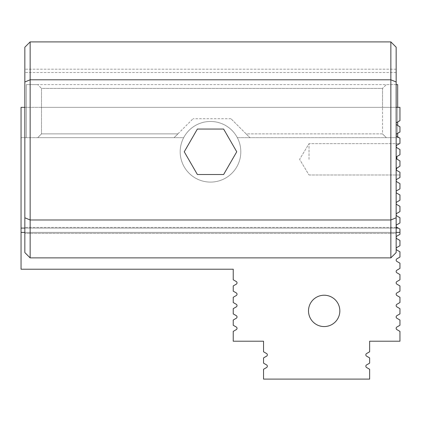 <?xml version="1.0" encoding="UTF-8"?>
<svg xmlns="http://www.w3.org/2000/svg" width="421" height="421" viewBox="0 0 421 421"><rect width="100%" height="100%" fill="white"/><g stroke="black" fill="none" stroke-linecap="round" stroke-linejoin="round"><path stroke-width="0.32" stroke-dasharray="2.1 1.58" d="M24.839 232.387L24.839 233.429L24.839 232.387L396.161 232.387L396.161 228.087L396.161 232.387L24.839 232.387L24.839 228.087L24.839 232.387L21.05 232.387L21.05 107.35L21.05 137.662L21.05 107.35L382.521 107.35L382.521 88.405L41.511 88.405L41.511 133.873L41.511 88.405L37.722 84.616L386.31 84.616L382.521 88.405L386.31 84.616L397.677 84.616L397.677 137.662L386.31 137.662L397.677 137.662L397.677 136.836M37.722 137.662L41.511 133.873L37.722 137.662L174.126 137.662L37.722 137.662M177.915 133.873L41.511 133.873L177.915 133.873L174.126 137.662L193.071 118.717L177.915 133.873M26.355 137.662L26.355 84.616L37.722 84.616L26.355 84.616L26.355 137.662M382.521 133.873L386.31 137.662L382.521 133.873L246.117 133.873L249.906 137.662L386.31 137.662L249.906 137.662L230.961 118.717L246.117 133.873L382.521 133.873L382.521 107.35L382.521 133.873M396.161 84.616L37.722 84.616L41.511 88.405L382.521 88.405L382.521 107.35L399.95 107.35L399.95 120.659L399.95 107.35L399.95 120.659L396.919 122.406A1.516 1.516 0 0 0 396.919 125.032A1.516 1.516 0 0 1 396.919 122.406A1.516 1.516 0 0 0 396.919 125.032L399.95 126.784L396.919 125.032L399.95 126.784L399.95 132.026L399.95 126.784L399.95 132.026L396.919 133.773A1.516 1.516 0 0 0 396.919 136.399A1.516 1.516 0 0 1 396.919 133.773A1.516 1.516 0 0 0 396.919 136.399L399.95 138.151L399.95 143.393L396.919 145.14A1.516 1.516 0 0 0 396.919 147.766L399.95 149.518L396.919 147.766L399.95 149.518L396.919 147.766L399.95 149.518L399.95 154.76L396.919 156.507L396.919 159.133L399.95 160.885L397.271 159.338M397.677 133.336L397.677 125.469M397.677 121.969L397.677 107.35M41.511 107.35L399.95 107.35L41.511 107.35M230.961 118.717L193.071 118.717L230.961 118.717M21.05 137.662L183.677 137.662A30.312 30.312 0 0 1 237.323 137.662L399.108 137.662L237.323 137.662A30.312 30.312 0 0 0 183.677 137.662L21.05 137.662M184.251 136.625A30.312 30.312 0 0 0 210.5 182.093A30.312 30.312 0 0 0 236.749 136.625A30.312 30.312 0 0 0 184.251 136.625A30.312 30.312 0 0 0 210.5 182.093A30.312 30.312 0 0 0 236.749 136.625A30.312 30.312 0 0 0 184.251 136.625A30.312 30.312 0 0 0 210.5 182.093A30.312 30.312 0 0 0 236.749 136.625A30.312 30.312 0 0 0 184.251 136.625A30.312 30.312 0 0 1 236.749 136.625A30.312 30.312 0 0 1 210.5 182.093A30.312 30.312 0 0 1 184.251 136.625M197.375 174.515L184.251 151.781L197.375 174.515L223.625 174.515L236.749 151.781L223.625 129.047L197.375 129.047L184.251 151.781L197.375 129.047L223.625 129.047L236.749 151.781L223.625 174.515L197.375 174.515L223.625 174.515L236.749 151.781L223.625 129.047L197.375 129.047L184.251 151.781L197.375 174.515M21.05 228.087L398.213 228.087L399.95 229.087L399.95 234.329L396.919 236.076A1.516 1.516 0 0 0 396.919 238.702L399.95 240.454L399.95 245.696L396.919 247.443A1.516 1.516 0 0 0 396.919 250.069L399.95 251.821L399.95 257.063L396.919 258.81A1.516 1.516 0 0 0 396.919 261.436L399.95 263.188L399.95 268.43L396.919 270.177A1.516 1.516 0 0 0 396.919 272.803L399.95 274.555L399.95 279.797L396.919 281.544A1.516 1.516 0 0 0 396.919 284.17L399.95 285.922L399.95 291.164L396.919 292.911A1.516 1.516 0 0 0 396.919 295.537L399.95 297.289L399.95 302.531L396.919 304.278A1.516 1.516 0 0 0 396.919 306.904L399.95 308.656L399.95 313.898L396.919 315.645A1.516 1.516 0 0 0 396.919 318.271L399.95 320.023L399.95 325.265L396.919 327.012A1.516 1.516 0 0 0 396.919 329.638L399.95 331.39L399.95 341.21L369.638 341.21L369.638 351.788L366.607 353.535A1.516 1.516 0 0 0 366.607 356.161L369.638 357.913L369.638 363.155L366.607 364.902A1.516 1.516 0 0 0 366.607 367.528L369.638 369.28L369.638 379.1L263.546 379.1L263.546 369.28L266.577 367.528A1.516 1.516 0 0 0 266.577 364.902L263.546 363.155L263.546 357.913L266.577 356.161A1.516 1.516 0 0 0 266.577 353.535L263.546 351.788L263.546 341.21L233.234 341.21L233.234 331.39L236.265 329.638A1.516 1.516 0 0 0 236.265 327.012L233.234 325.265L233.234 320.023L236.265 318.271A1.516 1.516 0 0 0 236.265 315.645L233.234 313.898L233.234 308.656L236.265 306.904A1.516 1.516 0 0 0 236.265 304.278L233.234 302.531L233.234 297.289L236.265 295.537A1.516 1.516 0 0 0 236.265 292.911L233.234 291.164L233.234 285.922L236.265 284.17A1.516 1.516 0 0 0 236.265 281.544L233.234 279.797L233.234 269.219L21.05 269.219L21.05 232.387L399.95 232.387L396.161 232.387L396.161 233.429L24.839 233.429L24.839 252.568L30.144 257.873L24.839 252.568L24.839 217.789L30.144 219.983L30.144 257.873L390.856 257.873L390.856 41.9L396.161 47.205L390.856 41.9L30.144 41.9L30.144 219.983L390.856 219.983L396.161 217.789L396.161 252.568L390.856 257.873L30.144 257.873L390.856 257.873L396.161 252.568L390.856 257.873M21.05 232.387L399.95 232.387M324.17 326.559A15.661 15.661 0 0 0 337.737 303.067A15.661 15.661 0 0 0 310.603 303.067A15.661 15.661 0 0 0 324.17 326.559A15.661 15.661 0 0 1 310.603 303.067A15.661 15.661 0 0 1 337.737 303.067A15.661 15.661 0 0 1 324.17 326.559M396.761 145.25L396.314 145.792L396.761 145.25M396.919 156.507L399.95 154.76L396.919 156.507A1.516 1.516 0 0 0 396.919 159.133L399.95 160.885L399.95 166.127L396.919 167.874L396.45 170.079M396.919 167.874L399.95 166.127L396.919 167.874A1.516 1.516 0 0 0 396.919 170.5L399.95 172.252L396.919 170.5L399.95 172.252L396.919 170.5L399.95 172.252L399.95 177.494L396.919 179.241A1.516 1.516 0 0 0 396.919 181.867L399.95 183.619L399.95 188.861L396.919 190.608A1.516 1.516 0 0 0 396.919 193.234L399.95 194.986L399.95 200.228L396.919 201.975A1.516 1.516 0 0 0 396.919 204.601L399.95 206.353L399.95 211.595L396.919 213.342A1.516 1.516 0 0 0 396.919 215.968L399.95 217.72L399.95 222.962L396.919 224.709A1.516 1.516 0 0 0 396.919 227.335L398.213 228.087M309.014 159.338L309.014 143.672L309.014 159.338M399.95 166.127L399.95 160.885L399.95 166.127M399.95 154.76L399.95 149.518L399.95 154.76M24.839 107.35L396.161 107.35M396.161 228.087L396.161 227.419L396.161 228.087L24.839 228.087L24.839 227.419L24.839 228.087M324.17 295.232A15.661 15.661 0 0 0 310.603 318.729A15.661 15.661 0 0 0 337.737 318.729A15.661 15.661 0 0 0 324.17 295.232M390.856 41.9L396.161 47.205L396.161 227.419L24.839 227.419L396.161 227.419L396.161 47.205L396.161 81.99L390.856 79.79L30.144 79.79L24.839 81.99L24.839 47.205L30.144 41.9L24.839 47.205L24.839 227.419L24.839 47.205L30.144 41.9L390.856 41.9L30.144 41.9M30.144 257.873L24.839 252.568L24.839 233.429L396.161 233.429L396.161 252.568L396.161 232.387M396.161 81.99L396.161 217.789M396.161 69.181L24.839 69.181L396.161 69.181M24.839 217.789L24.839 81.99M396.161 72.523L24.839 72.523L396.161 72.523M309.014 174.999L399.95 174.999L309.014 174.999L299.605 159.338L309.014 143.672L399.461 143.672L309.014 143.672L299.605 159.338L309.014 174.999"/><path stroke-width="0.63" d="M397.677 107.35L397.677 84.616L396.161 84.616M397.677 136.836L397.677 133.336M397.677 125.469L397.677 121.969M197.375 129.047L223.625 129.047L236.749 151.781L223.625 174.515L197.375 174.515L184.251 151.781L197.375 129.047M396.161 232.387L399.95 232.387L399.95 234.329L396.919 236.076A1.516 1.516 0 0 0 396.919 238.702L399.95 240.454L399.95 245.696L396.919 247.443A1.516 1.516 0 0 0 396.919 250.069L399.95 251.821L399.95 257.063L396.919 258.81A1.516 1.516 0 0 0 396.919 261.436L399.95 263.188L399.95 268.43L396.919 270.177A1.516 1.516 0 0 0 396.919 272.803L399.95 274.555L399.95 279.797L396.919 281.544A1.516 1.516 0 0 0 396.919 284.17L399.95 285.922L399.95 291.164L396.919 292.911A1.516 1.516 0 0 0 396.919 295.537L399.95 297.289L399.95 302.531L396.919 304.278A1.516 1.516 0 0 0 396.919 306.904L399.95 308.656L399.95 313.898L396.919 315.645A1.516 1.516 0 0 0 396.919 318.271L399.95 320.023L399.95 325.265L396.919 327.012A1.516 1.516 0 0 0 396.919 329.638L399.95 331.39L399.95 341.21L369.638 341.21L369.638 351.788L366.607 353.535A1.516 1.516 0 0 0 366.607 356.161L369.638 357.913L369.638 363.155L366.607 364.902A1.516 1.516 0 0 0 366.607 367.528L369.638 369.28L369.638 379.1L263.546 379.1L263.546 369.28L266.577 367.528A1.516 1.516 0 0 0 266.577 364.902L263.546 363.155L263.546 357.913L266.577 356.161A1.516 1.516 0 0 0 266.577 353.535L263.546 351.788L263.546 341.21L233.234 341.21L233.234 331.39L236.265 329.638A1.516 1.516 0 0 0 236.265 327.012L233.234 325.265L233.234 320.023L236.265 318.271A1.516 1.516 0 0 0 236.265 315.645L233.234 313.898L233.234 308.656L236.265 306.904A1.516 1.516 0 0 0 236.265 304.278L233.234 302.531L233.234 297.289L236.265 295.537A1.516 1.516 0 0 0 236.265 292.911L233.234 291.164L233.234 285.922L236.265 284.17A1.516 1.516 0 0 0 236.265 281.544L233.234 279.797L233.234 269.219L21.05 269.219L21.05 228.087L24.839 228.087M21.05 232.387L24.839 232.387M399.95 232.387L399.95 229.087L396.919 227.335A1.516 1.516 0 0 1 396.919 224.709L399.95 222.962L399.95 217.72L396.919 215.968A1.516 1.516 0 0 1 396.919 213.342L399.95 211.595L399.95 206.353L396.919 204.601A1.516 1.516 0 0 1 396.919 201.975L399.95 200.228L399.95 194.986L396.919 193.234A1.516 1.516 0 0 1 396.919 190.608L399.95 188.861L399.95 183.619L396.919 181.867A1.516 1.516 0 0 1 396.919 179.241L399.95 177.494L399.95 172.252L396.919 170.5A1.516 1.516 0 0 1 396.919 167.874L396.277 168.6L399.95 166.127L399.95 160.885L396.919 159.133A1.516 1.516 0 0 1 396.919 156.507L396.919 159.133L396.919 156.507L399.95 154.76L399.95 149.518L396.919 147.766A1.516 1.516 0 0 1 396.919 145.14L399.95 143.393L399.95 138.151L396.919 136.399A1.516 1.516 0 0 1 396.919 133.773L399.95 132.026L399.95 126.784L396.919 125.032A1.516 1.516 0 0 1 396.919 122.406L399.95 120.659L399.95 107.35L396.161 107.35M396.161 228.087L398.213 228.087M324.17 295.232A15.661 15.661 0 0 1 337.737 318.729A15.661 15.661 0 0 1 310.603 318.729A15.661 15.661 0 0 1 324.17 295.232M396.314 145.792L396.203 146.813L396.314 145.792M396.282 147.045L396.919 147.766L396.282 147.045M397.271 159.338L396.919 159.133L396.919 156.507M396.25 168.674L396.293 169.8M396.277 168.6L396.919 167.874M21.05 228.087L21.05 107.35L24.839 107.35M396.161 217.789L396.161 81.99L390.856 79.79L30.144 79.79L24.839 81.99L24.839 47.205L30.144 41.9L390.856 41.9L390.856 257.873L396.161 252.568L396.161 217.789L390.856 219.983L30.144 219.983L30.144 41.9M24.839 81.99L24.839 217.789L30.144 219.983L30.144 257.873L390.856 257.873M24.839 217.789L24.839 252.568L30.144 257.873M396.161 81.99L396.161 47.205L390.856 41.9"/></g></svg>
